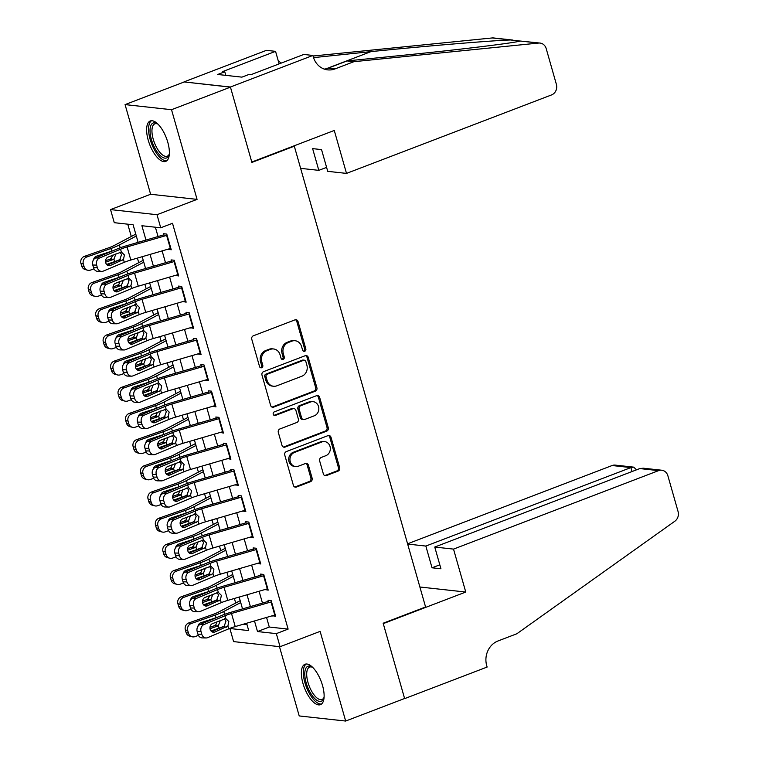 <?xml version="1.0" encoding="UTF-8"?>
<svg xmlns="http://www.w3.org/2000/svg" width="759" height="759" viewBox="0 0 759 759"><rect width="100%" height="100%" fill="white"/><g stroke="black" fill="none" stroke-linecap="round" stroke-linejoin="round"><path stroke-width="1.14" d="M304.71 351.275A1.907 1.698 96.3 0 0 305.82 348.855L298.04 321.55A2.723 2.419 96.3 0 0 294.995 319.862L253.354 335.801A2.723 2.419 96.3 0 0 251.77 339.254L259.55 366.559A1.907 1.698 96.3 0 0 261.684 367.736A1.907 1.698 96.3 0 0 262.785 365.316L261.779 361.787A8.71 7.751 96.3 0 1 266.845 350.734L270.308 349.406A8.71 7.751 96.3 0 1 273.61 348.969A8.71 7.751 96.3 0 1 280.062 354.795L281.067 358.324A1.907 1.698 96.3 0 0 284.302 357.091L283.297 353.552A8.71 7.751 96.3 0 1 288.354 342.499L291.826 341.171A8.71 7.751 96.3 0 1 295.118 340.734A8.71 7.751 96.3 0 1 301.57 346.559L302.585 350.089A1.907 1.698 96.3 0 0 304.71 351.275M303.382 351.161A1.907 1.698 96.3 0 0 304.568 348.713L296.788 321.408A2.723 2.419 96.3 0 0 295.384 319.748M260.346 367.631A1.907 1.698 96.3 0 0 261.532 365.183L260.527 361.645L261.779 361.787M281.864 359.396A1.907 1.698 96.3 0 0 283.05 356.948L282.044 353.419L283.297 353.552M322.537 685.538A21.622 8.956 -110.9 0 0 305.023 664.258A21.622 8.956 -110.9 0 0 302.955 683.385A21.622 8.956 -110.9 0 0 320.478 704.656A21.622 8.956 -110.9 0 0 322.537 685.538M167.786 142.265A21.622 8.956 -110.9 0 0 150.263 120.985A21.622 8.956 -110.9 0 0 148.204 140.111A21.622 8.956 -110.9 0 0 165.718 161.382A21.622 8.956 -110.9 0 0 167.786 142.265M323.353 473.891A2.723 2.419 96.3 0 0 326.398 475.57L338.078 471.102A2.723 2.419 96.3 0 0 339.662 467.648L331.019 437.326A2.723 2.419 96.3 0 0 327.973 435.638L286.333 451.577A2.723 2.419 96.3 0 0 284.748 455.03L293.391 485.352A2.723 2.419 96.3 0 0 296.437 487.041L310.545 481.642A2.723 2.419 96.3 0 0 312.129 478.179L308.429 465.201A2.723 2.419 96.3 0 0 305.384 463.521L298.391 466.197A7.277 6.48 96.3 0 1 295.631 466.557A7.277 6.48 96.3 0 1 289.966 460.172A7.277 6.48 96.3 0 1 294.473 452.449L321.882 441.956A7.277 6.48 96.3 0 1 324.643 441.596A7.277 6.48 96.3 0 1 330.307 447.981A7.277 6.48 96.3 0 1 325.801 455.704L321.237 457.459A2.723 2.419 96.3 0 0 319.653 460.912L323.353 473.891M266.551 617.437L269.284 627.038L288.116 629.107L276.333 633.623L280.062 646.715L233.601 641.602L229.873 628.509L248.705 630.587L246.618 623.253M312.898 55.454L230.413 87.019L251.779 162.037L334.273 130.463L346.502 173.403L551.556 94.922A8.321 7.4 96.3 0 0 556.385 84.363L546.205 48.623A8.321 7.4 96.3 0 0 540.047 43.064A8.321 7.4 96.3 0 0 538.653 43.054L353.884 61.688L335.032 68.908A19.411 17.277 -83.7 0 1 327.689 69.866A19.411 17.277 -83.7 0 1 313.315 56.887L312.898 55.454L303.799 54.449L251.001 74.657L248.999 74.439L241.922 77.143L217.691 74.477L224.768 71.773L222.757 71.545L275.555 51.346L266.447 50.341L183.953 81.915L230.451 87.152L251.893 162.426L294.312 146.193L425.581 606.991L383.153 623.224L404.594 698.498L345.668 721.05L320.127 631.374L280.062 646.715M230.451 87.152L171.525 109.704L125.074 104.6L150.614 194.266L110.548 209.598L156.999 214.712L160.728 227.804L141.895 225.727L145.975 240.053M150.614 194.266L197.065 199.38L171.525 109.704M197.065 199.38L156.999 214.712M288.116 629.107L172.511 223.288L160.728 227.804M315.308 391.179A2.723 2.419 96.3 0 0 316.892 387.726L308.249 357.394A2.723 2.419 96.3 0 0 305.203 355.715L263.563 371.654A2.723 2.419 96.3 0 0 261.988 375.107L270.621 405.429A2.723 2.419 96.3 0 0 273.667 407.118L315.308 391.179L314.055 391.037A2.723 2.419 96.3 0 0 315.64 387.583L306.997 357.261A2.723 2.419 96.3 0 0 305.602 355.601M319.634 397.355L328.277 427.687A2.723 2.419 96.3 0 1 326.693 431.14L285.052 447.079A2.723 2.419 96.3 0 1 282.006 445.391L278.306 432.412A2.723 2.419 96.3 0 1 279.891 428.958L296.778 422.497A2.723 2.419 96.3 0 0 298.363 419.044L295.906 410.429A2.723 2.419 96.3 0 0 292.86 408.75L275.28 415.477A1.907 1.698 96.3 0 1 274.255 411.881L316.588 395.676A2.723 2.419 96.3 0 1 319.634 397.355L318.382 397.223L327.025 427.545L328.277 427.687M279.473 646.649L299.217 715.946L345.668 721.05M183.991 82.048L125.074 104.6M168.033 249.17L171.24 249.777L166.771 234.076L163.631 233.725L164.305 236.087M175.49 275.356L178.697 275.963L174.228 260.252L171.088 259.91L171.762 262.263M182.947 301.541L186.154 302.148L181.686 286.437L178.545 286.086L179.219 288.448M190.405 327.717L193.621 328.324L189.143 312.613L186.002 312.272L186.676 314.624M197.862 353.903L201.078 354.51L196.6 338.799L193.46 338.457L194.133 340.81M205.319 380.088L208.535 380.686L204.057 364.984L200.917 364.633L201.59 366.995M212.776 406.264L215.992 406.871L211.514 391.16L208.374 390.819L209.048 393.171M220.233 432.45L223.45 433.057L218.972 417.346L215.831 417.004L216.505 419.357M227.691 458.626L230.907 459.233L226.429 443.531L223.298 443.18L223.962 445.542M235.148 484.811L238.364 485.418L233.895 469.707L230.755 469.366L231.419 471.719M242.614 510.997L245.821 511.604L241.353 495.893L238.212 495.542L238.886 497.904M250.072 537.173L253.278 537.78L248.81 522.069L245.669 521.727L246.343 524.08M257.529 563.358L260.735 563.965L256.267 548.254L253.126 547.913L253.8 550.266M264.986 589.544L268.202 590.141L263.724 574.44L260.584 574.089L261.257 576.451M155.386 227.216L158.043 236.542M162.132 250.897L165.5 262.718M169.589 277.073L172.957 288.904M177.046 303.258L180.424 315.08M184.513 329.444L187.881 341.265M191.97 355.62L195.338 367.451M199.427 381.805L202.795 393.627M206.884 407.981L210.252 419.812M214.342 434.167L217.71 445.988M221.799 460.352L225.167 472.174M229.256 486.528L232.624 498.359M236.713 512.714L240.081 524.535M244.17 538.89L247.538 550.721M251.627 565.076L254.996 576.906M259.094 591.261L262.462 603.082M272.443 615.72L275.659 616.327L271.181 600.616L268.041 600.274L268.714 602.627M127.768 224.18L131.279 236.495M137.426 258.098L138.736 262.671M144.893 284.283L146.193 288.856M152.35 310.459L153.65 315.032M159.807 336.645L161.107 341.218M167.265 362.821L168.564 367.403M174.722 389.006L176.022 393.579M182.179 415.192L183.479 419.765M189.636 441.368L190.936 445.941M197.093 467.553L198.403 472.126M204.55 493.739L205.86 498.312M212.008 519.915L213.317 524.488M219.465 546.101L220.774 550.673M226.932 572.277L228.231 576.859M234.389 598.462L235.688 603.035M243.392 624.192L246.998 624.591M294.312 146.193L293.429 146.089M233.867 626.981L229.873 628.509M138.119 242.349L133.11 224.768L114.277 222.691L110.548 209.598M254.483 620.957L257.5 631.554L276.333 633.623M150.064 254.417L153.432 266.238M157.521 280.593L160.899 292.424M164.988 306.778L168.356 318.6M172.445 332.954L175.813 344.785M179.902 359.14L183.27 370.971M187.359 385.325L190.727 397.147M194.816 411.501L198.184 423.332M202.273 437.687L205.642 449.508M209.731 463.872L213.099 475.694M217.188 490.048L220.556 501.879M224.645 516.234L228.013 528.055M232.102 542.41L235.48 554.241M239.569 568.595L242.937 580.426M247.026 594.781L250.394 606.602M242.529 608.898L239.161 597.067M235.072 582.713L231.704 570.891M227.615 556.527L224.247 544.706M220.157 530.351L216.789 518.52M212.7 504.166L209.332 492.344M205.243 477.99L201.875 466.159M197.786 451.804L194.418 439.983M190.329 425.619L186.951 413.797M182.862 399.443L179.494 387.612M175.405 373.257L172.037 361.436M167.948 347.081L164.58 335.25M160.491 320.896L157.122 309.065M153.033 294.71L149.665 282.889M145.576 268.534L142.208 256.703M269.284 627.038L257.5 631.554M168.1 249.436L170.841 248.383M175.566 275.621L178.308 274.568M183.023 301.797L185.765 300.754M190.481 327.983L193.222 326.93M197.938 354.159L200.68 353.115M205.395 380.344L208.137 379.301M212.852 406.53L215.594 405.477M220.309 432.706L223.051 431.662M227.766 458.891L230.508 457.838A9.706 1.841 164.1 0 1 230.015 457.952L190.49 469.479A13.861 2.628 -15.9 0 0 183.944 471.766L162.891 480.57A5.541 4.611 90.9 0 1 161.316 480.874A5.541 4.611 90.9 0 1 157.037 477.155L156.297 474.536L152.436 474.479L153.185 477.098L157.037 477.155M235.224 485.077L237.965 484.024A9.706 1.841 164.1 0 1 237.472 484.138L197.947 495.665A13.861 2.628 -15.9 0 0 191.401 497.942L170.348 506.746A5.541 4.611 90.9 0 1 168.773 507.059A5.541 4.611 90.9 0 1 164.494 503.34L163.754 500.722L159.902 500.655L160.642 503.274L164.494 503.34M242.681 511.253L245.423 510.209M250.147 537.438L252.889 536.385A9.706 1.841 164.1 0 1 252.386 536.499L212.862 548.026A13.861 2.628 -15.9 0 0 206.315 550.303L185.262 559.108A5.541 4.611 90.9 0 1 183.687 559.421A5.541 4.611 90.9 0 1 179.409 555.702L178.669 553.083L174.817 553.026L175.557 555.645L179.409 555.702M257.605 563.614L260.346 562.571M265.062 589.8L267.804 588.747M272.519 615.985L275.261 614.932M295.118 340.734L293.866 340.601A8.71 7.751 96.3 0 0 290.574 341.028L291.826 341.171M282.044 353.419A8.71 7.751 96.3 0 1 287.101 342.356L290.574 341.028M273.61 348.969L272.348 348.827A8.71 7.751 96.3 0 0 269.056 349.263L270.308 349.406M260.527 361.645A8.71 7.751 96.3 0 1 265.584 350.592L269.056 349.263M272.026 407.09A2.723 2.419 96.3 0 0 272.415 406.976L314.055 391.037M305.82 361.464A1.907 1.698 96.3 0 0 303.685 360.288L267.14 374.272A1.907 1.698 96.3 0 0 266.029 376.692L267.092 380.42A8.71 7.751 96.3 0 0 273.544 386.246A8.71 7.751 96.3 0 0 276.836 385.809L301.816 376.246A8.71 7.751 96.3 0 0 306.883 365.193L305.82 361.464M304.406 360.193L303.154 360.051A1.907 1.698 96.3 0 0 302.433 360.146L303.685 360.288M273.544 386.246L272.282 386.103A8.71 7.751 96.3 0 1 265.83 380.278L264.777 376.559A1.907 1.698 96.3 0 1 265.878 374.14L302.433 360.146M283.401 447.051A2.723 2.419 96.3 0 0 283.8 446.937L325.44 430.998A2.723 2.419 96.3 0 0 327.025 427.545M293.894 408.608L292.632 408.475A2.723 2.419 96.3 0 0 291.608 408.608L274.027 415.334L275.28 415.477M314.302 415.79A7.277 6.48 96.3 0 0 318.808 408.067A7.277 6.48 96.3 0 0 313.144 401.682A7.277 6.48 96.3 0 0 310.384 402.042L300.725 405.733A2.723 2.419 96.3 0 0 299.15 409.196L301.598 417.801A2.723 2.419 96.3 0 0 304.644 419.49L314.302 415.79M313.144 401.682L311.883 401.539A7.277 6.48 96.3 0 0 309.131 401.9L310.384 402.042M303.619 419.623L302.357 419.48A2.723 2.419 96.3 0 1 300.346 417.659L297.889 409.054A2.723 2.419 96.3 0 1 299.473 405.6L309.131 401.9M318.382 397.223A2.723 2.419 96.3 0 0 316.987 395.562M324.643 441.596L323.381 441.453A7.277 6.48 96.3 0 0 320.63 441.823L321.882 441.956M295.631 466.557L294.378 466.424A7.277 6.48 96.3 0 1 288.714 460.039A7.277 6.48 96.3 0 1 293.211 452.317L320.63 441.823M294.786 487.012A2.723 2.419 96.3 0 0 295.175 486.899L309.293 481.5A2.723 2.419 96.3 0 0 310.877 478.047L307.177 465.068A2.723 2.419 96.3 0 0 305.782 463.407M324.748 475.542A2.723 2.419 96.3 0 0 325.137 475.438L336.825 470.969A2.723 2.419 96.3 0 0 338.4 467.506L329.767 437.184A2.723 2.419 96.3 0 0 328.362 435.524M135.776 234.123L114.163 245.508A13.861 2.628 164.1 0 1 108.518 247.889L84.439 256.362L86.811 256.988A5.541 5.19 104.7 0 0 83.31 263.98L80.938 263.354A5.541 5.19 -75.3 0 1 84.439 256.362M136.307 236.011L119.362 244.948A20.797 3.947 164.1 0 1 110.899 248.516L86.811 256.988M120.245 259.407A20.797 3.947 164.1 0 1 114.628 261.608L106.602 264.436M94.012 268.857L90.539 270.081A5.541 5.19 104.7 0 1 87.636 270.204L85.264 269.578A5.541 5.19 -75.3 0 1 81.678 265.973L80.938 263.354M93.556 259.73A4.44 4.146 -75.3 0 1 96.469 256.191L112.446 250.916M115.909 253.895L113.935 259.18L109.723 259.284L105.558 260.745M81.678 265.973L84.059 266.599L83.31 263.98M84.059 266.599A5.541 5.19 104.7 0 0 87.636 270.204M105.596 262.187L113.205 259.521M109.723 259.284L111.45 258.164L112.664 255.147M170.832 248.354A9.706 1.841 164.1 0 1 170.348 248.497L130.823 260.024A13.861 2.628 -15.9 0 0 124.277 262.31L103.224 271.115A5.541 4.611 90.9 0 1 101.649 271.418A5.541 4.611 90.9 0 1 97.37 267.699L96.63 265.081L92.778 265.024L93.518 267.642L97.37 267.699M163.944 234.816L126.516 245.736A20.797 3.947 -15.9 0 0 116.696 249.161L95.643 257.965L99.495 258.022A5.541 4.611 90.9 0 0 96.63 265.081M167.103 235.262A9.706 1.841 164.1 0 1 166.619 235.404L127.095 246.931A13.861 2.628 -15.9 0 0 120.548 249.218L99.495 258.022M107.313 265.1L119.732 259.815L121.573 254.521L119.894 252.14M92.778 265.024A5.541 4.611 -89.1 0 1 95.643 257.965M101.649 271.418L97.797 271.361A5.541 4.611 -89.1 0 1 93.518 267.642M123.47 259.483L110.406 265.47A4.44 3.691 -89.1 0 1 109.144 265.716A4.44 3.691 -89.1 0 1 105.729 262.737A4.44 3.691 -89.1 0 1 108.025 257.092L121.355 252.035L124.419 254.967L123.47 259.483L124.277 262.31M169.333 154.039A18.719 7.751 69.1 0 1 169.134 154.77A18.719 7.751 69.1 0 1 155.054 148.489A18.719 7.751 69.1 0 1 150.092 128.964A18.719 7.751 69.1 0 1 157.217 123.641A18.719 7.751 69.1 0 1 157.853 124.04M157.891 124.078A17.334 7.182 -110.9 0 0 154.864 123.831A17.334 7.182 -110.9 0 0 156.591 147.445A17.334 7.182 -110.9 0 0 167.255 156.193A17.334 7.182 -110.9 0 0 169.342 153.992M151.515 120.738A21.489 8.899 -110.9 0 0 154.343 149.684A21.489 8.899 -110.9 0 0 166.828 160.728M324.093 697.312A18.719 7.751 69.1 0 1 323.884 698.043A18.719 7.751 69.1 0 1 309.814 691.772A18.719 7.751 69.1 0 1 304.843 672.237A18.719 7.751 69.1 0 1 311.968 666.914A18.719 7.751 69.1 0 1 312.613 667.313M312.642 667.351A17.334 7.182 -110.9 0 0 309.615 667.104A17.334 7.182 -110.9 0 0 311.351 690.718A17.334 7.182 -110.9 0 0 322.006 699.475A17.334 7.182 -110.9 0 0 324.093 697.274M306.275 664.011A21.489 8.899 -110.9 0 0 309.093 692.958A21.489 8.899 -110.9 0 0 321.579 704.001M346.502 173.403L327.727 171.335L321.541 149.608L312.623 148.622L318.818 170.358L326.607 167.378M318.818 170.358L300.63 168.356M520.19 41.062L510.57 39.971C490.703 40.625 424.784 46.128 370.961 51.621L313.533 57.627M314.311 57.333L313.41 57.238M353.884 61.688L347.015 60.929L403.665 55.217C458.151 49.8 513.226 43.102 520.285 41.033L540.047 43.064M324.292 69.097A19.411 17.277 -83.7 0 0 328.154 68.149L347.015 60.929M510.57 39.971L492.202 37.95L313.059 56.014M230.413 87.019L183.953 81.915M279.122 63.889L275.555 51.346M492.202 37.95A8.321 7.4 -83.7 0 1 493.587 37.959L512.553 40.037M281.285 63.063A19.411 17.277 -83.7 0 1 278.136 60.426M225.793 75.369L224.768 71.773M453.521 549.108L658.575 470.637L639.809 468.569L434.755 547.049L453.521 549.108L465.76 592.048L383.267 623.623L404.632 698.631L487.126 667.057L486.709 665.624A19.411 17.277 96.3 0 1 497.989 640.976L516.851 633.765L674.865 521.205A8.321 7.4 96.3 0 0 678.062 511.519L667.882 475.779A8.321 7.4 96.3 0 0 661.725 470.219A8.321 7.4 96.3 0 0 658.575 470.637M419.888 587.001L465.76 592.048M407.649 544.07L425.837 546.063L432.032 567.798L440.941 568.776L434.755 547.049M425.837 546.063L630.89 467.591L612.124 465.523A8.321 7.4 -83.7 0 1 615.274 465.115L633.699 467.136L630.89 467.591L632.019 471.548M407.583 543.805L612.124 465.523M432.032 567.798L439.822 564.819M636.526 469.821L633.699 467.136M661.725 470.219L643.3 468.199L639.809 468.569M143.233 260.299L121.62 271.694A13.861 2.628 164.1 0 1 115.985 274.075L91.896 282.547L94.268 283.173A5.541 5.19 104.7 0 0 90.767 290.166L88.395 289.54A5.541 5.19 -75.3 0 1 91.896 282.547M143.774 262.187L126.819 271.124A20.797 3.947 164.1 0 1 118.357 274.701L94.268 283.173M127.702 285.583A20.797 3.947 164.1 0 1 122.085 287.794L114.059 290.612M101.469 295.042L97.996 296.266A5.541 5.19 104.7 0 1 95.093 296.389L92.721 295.763A5.541 5.19 -75.3 0 1 89.135 292.158L88.395 289.54M101.013 285.906A4.44 4.146 -75.3 0 1 103.926 282.367L119.903 277.092M123.366 280.071L121.393 285.365L117.18 285.46L113.015 286.93M89.135 292.158L91.516 292.784L90.767 290.166M91.516 292.784A5.541 5.19 104.7 0 0 95.093 296.389M113.063 288.373L120.662 285.697M117.18 285.46L118.907 284.35L120.121 281.333M150.69 286.485L129.077 297.879A13.861 2.628 164.1 0 1 123.442 300.26L99.353 308.733L101.725 309.349A5.541 5.19 104.7 0 0 98.224 316.342L95.852 315.716A5.541 5.19 -75.3 0 1 99.353 308.733M151.231 288.373L134.277 297.31A20.797 3.947 164.1 0 1 125.814 300.887L101.725 309.349M135.159 311.769A20.797 3.947 164.1 0 1 129.542 313.97L121.516 316.797M108.935 321.218L105.454 322.442A5.541 5.19 104.7 0 1 102.55 322.575L100.179 321.949A5.541 5.19 -75.3 0 1 96.592 318.334L95.852 315.716M108.471 312.091A4.44 4.146 -75.3 0 1 111.383 308.552L127.37 303.277M130.823 306.257L128.85 311.541L124.637 311.645L120.472 313.106M96.592 318.334L98.974 318.96L98.224 316.342M98.974 318.96A5.541 5.19 104.7 0 0 102.55 322.575M120.52 314.558L128.119 311.883M124.637 311.645L126.364 310.526L127.588 307.509M158.147 312.661L136.535 324.055A13.861 2.628 164.1 0 1 130.899 326.436L106.81 334.909L109.182 335.535A5.541 5.19 104.7 0 0 105.681 342.527L103.309 341.901A5.541 5.19 -75.3 0 1 106.81 334.909M158.688 314.558L141.734 323.495A20.797 3.947 164.1 0 1 133.271 327.063L109.182 335.535M142.616 337.954A20.797 3.947 164.1 0 1 137 340.155L128.973 342.973M116.393 347.404L112.911 348.628A5.541 5.19 104.7 0 1 110.008 348.751L107.636 348.125A5.541 5.19 -75.3 0 1 104.059 344.52L103.309 341.901M115.937 338.277A4.44 4.146 -75.3 0 1 118.84 334.728L134.827 329.463M138.28 332.442L136.307 337.727L132.104 337.831L127.929 339.292M104.059 344.52L106.431 345.146L105.681 342.527M106.431 345.146A5.541 5.19 104.7 0 0 110.008 348.751M127.977 340.734L135.576 338.068M132.104 337.831L133.821 336.711L135.045 333.694M165.604 338.846L143.992 350.241A13.861 2.628 164.1 0 1 138.356 352.622L114.267 361.094L116.639 361.72A5.541 5.19 104.7 0 0 113.138 368.713L110.767 368.087A5.541 5.19 -75.3 0 1 114.267 361.094M166.145 340.734L149.191 349.671A20.797 3.947 164.1 0 1 140.728 353.248L116.639 361.72M150.073 364.13A20.797 3.947 164.1 0 1 144.457 366.341L136.43 369.159M123.85 373.589L120.368 374.804A5.541 5.19 104.7 0 1 117.465 374.937L115.093 374.31A5.541 5.19 -75.3 0 1 111.516 370.705L110.767 368.087M123.394 364.453A4.44 4.146 -75.3 0 1 126.298 360.914L142.284 355.639M145.737 358.618L143.764 363.912L139.561 364.007L135.387 365.477M111.516 370.705L113.888 371.331L113.138 368.713M113.888 371.331A5.541 5.19 104.7 0 0 117.465 374.937M135.434 366.92L143.034 364.244M139.561 364.007L141.278 362.897L142.502 359.88M178.299 274.54A9.706 1.841 164.1 0 1 177.805 274.682L138.28 286.209A13.861 2.628 -15.9 0 0 131.734 288.486L110.681 297.291A5.541 4.611 90.9 0 1 109.106 297.604A5.541 4.611 90.9 0 1 104.827 293.885L104.087 291.266L100.235 291.2L100.975 293.818L104.827 293.885M171.401 261.001L133.973 271.912A20.797 3.947 -15.9 0 0 124.153 275.337L103.101 284.141L106.953 284.198A5.541 4.611 90.9 0 0 104.087 291.266M174.561 261.447A9.706 1.841 164.1 0 1 174.077 261.589L134.552 273.117A13.861 2.628 -15.9 0 0 128.005 275.394L106.953 284.198M114.77 291.276L127.189 286.001L129.03 280.697L127.351 278.325M100.235 291.2A5.541 4.611 -89.1 0 1 103.101 284.141M109.106 297.604L105.254 297.537A5.541 4.611 -89.1 0 1 100.975 293.818M130.937 285.669L117.863 291.655A4.44 3.691 -89.1 0 1 116.601 291.902A4.44 3.691 -89.1 0 1 113.186 288.923A4.44 3.691 -89.1 0 1 115.482 283.278L128.812 278.221L131.886 281.153L130.937 285.669L131.734 288.486M185.756 300.716A9.706 1.841 164.1 0 1 185.262 300.858L145.737 312.385A13.861 2.628 -15.9 0 0 139.191 314.672L118.148 323.476A5.541 4.611 90.9 0 1 116.563 323.78A5.541 4.611 90.9 0 1 112.294 320.061L111.545 317.442L107.693 317.385L108.442 320.004L112.294 320.061M178.858 287.187L141.43 298.097A20.797 3.947 -15.9 0 0 131.611 301.522L110.558 310.327L114.419 310.384A5.541 4.611 90.9 0 0 111.545 317.442M182.027 287.623A9.706 1.841 164.1 0 1 181.534 287.775L142.009 299.302A13.861 2.628 -15.9 0 0 135.463 301.579L114.419 310.384M122.227 317.461L134.647 312.186L136.497 306.883L134.808 304.511M107.693 317.385A5.541 4.611 -89.1 0 1 110.558 310.327M116.563 323.78L112.712 323.723A5.541 4.611 -89.1 0 1 108.442 320.004M138.394 311.854L125.32 317.831A4.44 3.691 -89.1 0 1 124.059 318.078A4.44 3.691 -89.1 0 1 120.643 315.108A4.44 3.691 -89.1 0 1 122.939 309.454L136.269 304.397L139.343 307.338L138.394 311.854L139.191 314.672M136.259 304.397L135.463 301.579M193.213 326.901A9.706 1.841 164.1 0 1 192.729 327.044L153.195 338.571A13.861 2.628 -15.9 0 0 146.648 340.857L125.605 349.662A5.541 4.611 90.9 0 1 124.021 349.965A5.541 4.611 90.9 0 1 119.751 346.246L119.002 343.628L115.15 343.571L115.899 346.189L119.751 346.246M186.316 313.363L148.887 324.283A20.797 3.947 -15.9 0 0 139.068 327.698L118.025 336.503L121.876 336.569A5.541 4.611 90.9 0 0 119.002 343.628M189.484 313.809A9.706 1.841 164.1 0 1 189 313.951L149.466 325.478A13.861 2.628 -15.9 0 0 142.92 327.765L121.876 336.569M129.685 343.637L142.104 338.362L143.954 333.059L142.265 330.687M115.15 343.571A5.541 4.611 -89.1 0 1 118.025 336.503M124.021 349.965L120.169 349.908A5.541 4.611 -89.1 0 1 115.899 346.189M145.851 338.03L132.778 344.017A4.44 3.691 -89.1 0 1 131.516 344.263A4.44 3.691 -89.1 0 1 128.1 341.284A4.44 3.691 -89.1 0 1 130.396 335.639L143.726 330.582L146.8 333.514L145.851 338.03L146.648 340.857M200.67 353.077A9.706 1.841 164.1 0 1 200.186 353.229L160.652 364.756A13.861 2.628 -15.9 0 0 154.105 367.033L133.062 375.838A5.541 4.611 90.9 0 1 131.478 376.151A5.541 4.611 90.9 0 1 127.208 372.432L126.459 369.813L122.607 369.747L123.356 372.365L127.208 372.432M193.773 339.548L156.345 350.459A20.797 3.947 -15.9 0 0 146.525 353.884L125.482 362.688L129.334 362.745A5.541 4.611 90.9 0 0 126.459 369.813M196.942 339.994A9.706 1.841 164.1 0 1 196.458 340.136L156.923 351.664A13.861 2.628 -15.9 0 0 150.377 353.941L129.334 362.745M137.142 369.823L149.561 364.548L151.411 359.244L149.722 356.872M122.607 369.747A5.541 4.611 -89.1 0 1 125.482 362.688M131.478 376.151L127.626 376.084A5.541 4.611 -89.1 0 1 123.356 372.365M153.309 364.216L140.244 370.202A4.44 3.691 -89.1 0 1 138.982 370.449A4.44 3.691 -89.1 0 1 135.557 367.47A4.44 3.691 -89.1 0 1 137.853 361.825L151.183 356.768L154.257 359.7L153.309 364.216L154.105 367.033M173.061 365.032L151.458 376.426A13.861 2.628 164.1 0 1 145.813 378.807L121.725 387.27L124.097 387.896A5.541 5.19 104.7 0 0 120.596 394.889L118.224 394.263A5.541 5.19 -75.3 0 1 121.725 387.27M173.602 366.92L156.648 375.857A20.797 3.947 164.1 0 1 148.185 379.424L124.097 387.896M157.53 390.316A20.797 3.947 164.1 0 1 151.914 392.517L143.897 395.344M131.307 399.765L127.825 400.989A5.541 5.19 104.7 0 1 124.922 401.113L122.55 400.486A5.541 5.19 -75.3 0 1 118.973 396.881L118.224 394.263M130.852 390.638A4.44 4.146 -75.3 0 1 133.755 387.099L149.741 381.824M153.195 384.804L151.221 390.088L147.018 390.192L142.844 391.653M118.973 396.881L121.345 397.507L120.596 394.889M121.345 397.507A5.541 5.19 104.7 0 0 124.922 401.113M142.891 393.105L150.491 390.43M147.018 390.192L148.736 389.073L149.959 386.056M208.127 379.263A9.706 1.841 164.1 0 1 207.643 379.405L168.118 390.932A13.861 2.628 -15.9 0 0 161.572 393.219L140.519 402.023A5.541 4.611 90.9 0 1 138.944 402.327A5.541 4.611 90.9 0 1 134.666 398.608L133.916 395.989L130.064 395.932L130.814 398.551L134.666 398.608M201.23 365.724L163.802 376.644A20.797 3.947 -15.9 0 0 153.982 380.069L132.939 388.874L136.791 388.931A5.541 4.611 90.9 0 0 133.916 395.989M204.399 366.17A9.706 1.841 164.1 0 1 203.915 366.312L164.39 377.84A13.861 2.628 -15.9 0 0 157.844 380.126L136.791 388.931M144.599 396.008L157.028 390.724L158.868 385.43L157.179 383.058M130.064 395.932A5.541 4.611 -89.1 0 1 132.939 388.874M138.944 402.327L135.093 402.27A5.541 4.611 -89.1 0 1 130.814 398.551M160.766 390.401L147.701 396.378A4.44 3.691 -89.1 0 1 146.44 396.625A4.44 3.691 -89.1 0 1 143.015 393.655A4.44 3.691 -89.1 0 1 145.311 388.001L158.64 382.944L161.714 385.885L160.766 390.401L161.572 393.219M180.519 391.208L158.916 402.602A13.861 2.628 164.1 0 1 153.271 404.983L129.182 413.456L131.554 414.082A5.541 5.19 104.7 0 0 128.062 421.074L125.681 420.448A5.541 5.19 -75.3 0 1 129.182 413.456M181.059 393.096L164.105 402.033A20.797 3.947 164.1 0 1 155.642 405.61L131.554 414.082M164.988 416.492A20.797 3.947 164.1 0 1 159.371 418.702L151.354 421.52M138.764 425.951L135.292 427.175A5.541 5.19 104.7 0 1 132.389 427.298L130.007 426.672A5.541 5.19 -75.3 0 1 126.43 423.067L125.681 420.448M138.309 416.814A4.44 4.146 -75.3 0 1 141.212 413.276L157.198 408.01M160.652 410.989L158.688 416.274L154.475 416.368L150.301 417.839M126.43 423.067L128.802 423.693L128.062 421.074M128.802 423.693A5.541 5.19 104.7 0 0 132.389 427.298M150.348 419.281L157.948 416.606M154.475 416.368L156.193 415.258L157.417 412.241M215.584 405.448A9.706 1.841 164.1 0 1 215.101 405.591L175.576 417.118A13.861 2.628 -15.9 0 0 169.029 419.395L147.977 428.199A5.541 4.611 90.9 0 1 146.402 428.512A5.541 4.611 90.9 0 1 142.123 424.793L141.373 422.175L137.521 422.108L138.271 424.727L142.123 424.793M208.687 391.91L171.268 402.82A20.797 3.947 -15.9 0 0 161.449 406.245L140.396 415.05L144.248 415.116A5.541 4.611 90.9 0 0 141.373 422.175M211.856 392.356A9.706 1.841 164.1 0 1 211.372 392.498L171.847 404.025A13.861 2.628 -15.9 0 0 165.301 406.312L144.248 415.116M152.056 422.184L164.485 416.909L166.325 411.606L164.637 409.234M137.521 422.108A5.541 4.611 -89.1 0 1 140.396 415.05M146.402 428.512L142.55 428.456A5.541 4.611 -89.1 0 1 138.271 424.727M168.223 416.577L155.159 422.564A4.44 3.691 -89.1 0 1 153.897 422.81A4.44 3.691 -89.1 0 1 150.472 419.831A4.44 3.691 -89.1 0 1 152.768 414.186L166.098 409.129L169.172 412.061L168.223 416.577L169.029 419.395M187.976 417.393L166.373 428.788A13.861 2.628 164.1 0 1 160.728 431.169L136.639 439.641L139.02 440.258A5.541 5.19 104.7 0 0 135.519 447.25L133.138 446.634A5.541 5.19 -75.3 0 1 136.639 439.641M188.517 419.281L171.562 428.218A20.797 3.947 164.1 0 1 163.1 431.795L139.02 440.258M172.445 442.677A20.797 3.947 164.1 0 1 166.838 444.888L158.811 447.706M146.221 452.127L142.749 453.351A5.541 5.19 104.7 0 1 139.846 453.484L137.464 452.857A5.541 5.19 -75.3 0 1 133.888 449.243L133.138 446.634M145.766 443A4.44 4.146 -75.3 0 1 148.669 439.461L164.656 434.186M168.109 437.165L166.145 442.45L161.933 442.554L157.758 444.024M133.888 449.243L136.259 449.869L135.519 447.25M136.259 449.869A5.541 5.19 104.7 0 0 139.846 453.484M157.806 445.467L165.405 442.791M161.933 442.554L163.659 441.434L164.874 438.427M223.042 431.624A9.706 1.841 164.1 0 1 222.558 431.767L183.033 443.294A13.861 2.628 -15.9 0 0 176.486 445.58L155.434 454.385A5.541 4.611 90.9 0 1 153.859 454.688A5.541 4.611 90.9 0 1 149.58 450.969L148.83 448.351L144.978 448.294L145.728 450.912L149.58 450.969M216.144 418.095L178.726 429.006A20.797 3.947 -15.9 0 0 168.906 432.431L147.853 441.235L151.705 441.292A5.541 4.611 90.9 0 0 148.83 448.351M219.313 418.532A9.706 1.841 164.1 0 1 218.829 418.683L179.304 430.211A13.861 2.628 -15.9 0 0 172.758 432.488L151.705 441.292M159.523 448.37L171.942 443.095L173.783 437.791L172.094 435.419M144.978 448.294A5.541 4.611 -89.1 0 1 147.853 441.235M153.859 454.688L150.007 454.632A5.541 4.611 -89.1 0 1 145.728 450.912M175.68 442.763L162.616 448.74A4.44 3.691 -89.1 0 1 161.354 448.986A4.44 3.691 -89.1 0 1 157.929 446.017A4.44 3.691 -89.1 0 1 160.225 440.362L173.555 435.305L176.629 438.247L175.68 442.763L176.486 445.58M195.442 443.579L173.83 454.964A13.861 2.628 164.1 0 1 168.185 457.345L144.096 465.817L146.478 466.443A5.541 5.19 104.7 0 0 142.977 473.436L140.595 472.81A5.541 5.19 -75.3 0 1 144.096 465.817M195.974 445.467L179.029 454.404A20.797 3.947 164.1 0 1 170.566 457.971L146.478 466.443M179.911 468.863A20.797 3.947 164.1 0 1 174.295 471.064L166.268 473.891M153.679 478.312L150.206 479.536A5.541 5.19 104.7 0 1 147.303 479.66L144.922 479.033A5.541 5.19 -75.3 0 1 141.345 475.428L140.595 472.81M153.223 469.185A4.44 4.146 -75.3 0 1 156.126 465.637L172.113 460.371M175.566 463.351L173.602 468.635L169.39 468.739L165.225 470.201M141.345 475.428L143.717 476.054L142.977 473.436M143.717 476.054A5.541 5.19 104.7 0 0 147.303 479.66M165.263 471.643L172.862 468.977M169.39 468.739L171.117 467.62L172.331 464.603M223.601 444.271L186.183 455.191A20.797 3.947 -15.9 0 0 176.363 458.616L155.31 467.421L159.162 467.478A5.541 4.611 90.9 0 0 156.297 474.536M226.77 444.717A9.706 1.841 164.1 0 1 226.286 444.859L186.761 456.387A13.861 2.628 -15.9 0 0 180.215 458.673L159.162 467.478M166.98 474.546L179.399 469.271L181.24 463.967L179.56 461.595M152.436 474.479A5.541 4.611 -89.1 0 1 155.31 467.421M161.316 480.874L157.464 480.817A5.541 4.611 -89.1 0 1 153.185 477.098M183.137 468.939L170.073 474.925A4.44 3.691 -89.1 0 1 168.811 475.172A4.44 3.691 -89.1 0 1 165.386 472.193A4.44 3.691 -89.1 0 1 167.682 466.548L181.012 461.491L184.086 464.423L183.137 468.939L183.944 471.766M202.9 469.755L181.287 481.149A13.861 2.628 164.1 0 1 175.642 483.53L151.553 492.003L153.935 492.629A5.541 5.19 104.7 0 0 150.434 499.621L148.062 498.995A5.541 5.19 -75.3 0 1 151.553 492.003M203.431 471.643L186.486 480.58A20.797 3.947 164.1 0 1 178.023 484.157L153.935 492.629M187.369 495.039A20.797 3.947 164.1 0 1 181.752 497.249L173.726 500.067M161.136 504.498L157.663 505.722A5.541 5.19 104.7 0 1 154.76 505.845L152.379 505.219A5.541 5.19 -75.3 0 1 148.802 501.614L148.062 498.995M160.68 495.361A4.44 4.146 -75.3 0 1 163.593 491.823L179.57 486.547M183.023 489.527L181.059 494.821L176.847 494.915L172.682 496.386M148.802 501.614L151.174 502.24L150.434 499.621M151.174 502.24A5.541 5.19 104.7 0 0 154.76 505.845M172.72 497.828L180.319 495.153M176.847 494.915L178.574 493.805L179.788 490.788M231.059 470.457L193.64 481.367A20.797 3.947 -15.9 0 0 183.82 484.792L162.768 493.597L166.619 493.654A5.541 4.611 90.9 0 0 163.754 500.722M234.227 470.903A9.706 1.841 164.1 0 1 233.744 471.045L194.219 482.572A13.861 2.628 -15.9 0 0 187.672 484.849L166.619 493.654M174.437 500.731L186.856 495.456L188.697 490.153L187.018 487.781M159.902 500.655A5.541 4.611 -89.1 0 1 162.768 493.597M168.773 507.059L164.921 506.993A5.541 4.611 -89.1 0 1 160.642 503.274M190.594 495.124L177.53 501.111A4.44 3.691 -89.1 0 1 176.268 501.357A4.44 3.691 -89.1 0 1 172.843 498.378A4.44 3.691 -89.1 0 1 175.149 492.733L188.479 487.676L191.543 490.608L190.594 495.124L191.401 497.942M210.357 495.94L188.744 507.335A13.861 2.628 164.1 0 1 183.099 509.716L159.01 518.179L161.392 518.805A5.541 5.19 104.7 0 0 157.891 525.797L155.519 525.171A5.541 5.19 -75.3 0 1 159.01 518.179M210.888 497.828L193.943 506.765A20.797 3.947 164.1 0 1 185.481 510.342L161.392 518.805M194.826 521.224A20.797 3.947 164.1 0 1 189.209 523.425L181.183 526.253M168.593 530.674L165.12 531.898A5.541 5.19 104.7 0 1 162.217 532.021L159.845 531.404A5.541 5.19 -75.3 0 1 156.259 527.79L155.519 525.171M168.137 521.547A4.44 4.146 -75.3 0 1 171.05 518.008L187.027 512.733M190.481 515.712L188.517 520.997L184.304 521.101L180.139 522.562M156.259 527.79L158.64 528.416L157.891 525.797M158.64 528.416A5.541 5.19 104.7 0 0 162.217 532.021M180.177 524.014L187.786 521.338M184.304 521.101L186.031 519.981L187.245 516.964M245.413 510.171A9.706 1.841 164.1 0 1 244.929 510.314L205.404 521.841A13.861 2.628 -15.9 0 0 198.858 524.127L177.805 532.932A5.541 4.611 90.9 0 1 176.23 533.235A5.541 4.611 90.9 0 1 171.951 529.516L171.211 526.898L167.359 526.841L168.1 529.459L171.951 529.516M238.525 496.642L201.097 507.553A20.797 3.947 -15.9 0 0 191.277 510.978L170.225 519.782L174.077 519.839A5.541 4.611 90.9 0 0 171.211 526.898M241.685 497.079A9.706 1.841 164.1 0 1 241.201 497.221L201.676 508.748A13.861 2.628 -15.9 0 0 195.129 511.035L174.077 519.839M181.894 526.917L194.313 521.632L196.154 516.338L194.475 513.966M167.359 526.841A5.541 4.611 -89.1 0 1 170.225 519.782M176.23 533.235L172.378 533.179A5.541 4.611 -89.1 0 1 168.1 529.459M198.052 521.31L184.987 527.287A4.44 3.691 -89.1 0 1 183.725 527.533A4.44 3.691 -89.1 0 1 180.31 524.564A4.44 3.691 -89.1 0 1 182.606 518.909L195.936 513.852L199 516.794L198.052 521.31L198.858 524.127M217.814 522.116L196.202 533.511A13.861 2.628 164.1 0 1 190.566 535.892L166.477 544.364L168.849 544.99A5.541 5.19 104.7 0 0 165.348 551.983L162.976 551.357A5.541 5.19 -75.3 0 1 166.477 544.364M218.355 524.014L201.401 532.951A20.797 3.947 164.1 0 1 192.938 536.518L168.849 544.99M202.283 547.41A20.797 3.947 164.1 0 1 196.666 549.611L188.64 552.429M176.05 556.859L172.578 558.083A5.541 5.19 104.7 0 1 169.674 558.207L167.303 557.58A5.541 5.19 -75.3 0 1 163.716 553.975L162.976 551.357M175.595 547.732A4.44 4.146 -75.3 0 1 178.507 544.184L194.484 538.918M197.947 541.898L195.974 547.182L191.761 547.277L187.596 548.748M163.716 553.975L166.098 554.601L165.348 551.983M166.098 554.601A5.541 5.19 104.7 0 0 169.674 558.207M187.644 550.19L195.243 547.524M191.761 547.277L193.488 546.167L194.702 543.15M245.982 522.818L208.554 533.738A20.797 3.947 -15.9 0 0 198.735 537.154L177.682 545.958L181.534 546.025A5.541 4.611 90.9 0 0 178.669 553.083M249.142 523.264A9.706 1.841 164.1 0 1 248.658 523.406L209.133 534.934A13.861 2.628 -15.9 0 0 202.587 537.22L181.534 546.025M189.352 553.093L201.771 547.818L203.611 542.514L201.932 540.142M174.817 553.026A5.541 4.611 -89.1 0 1 177.682 545.958M183.687 559.421L179.836 559.364A5.541 4.611 -89.1 0 1 175.557 555.645M205.509 547.486L192.444 553.472A4.44 3.691 -89.1 0 1 191.183 553.719A4.44 3.691 -89.1 0 1 187.767 550.74A4.44 3.691 -89.1 0 1 190.063 545.095L203.393 540.038L206.467 542.97L205.509 547.486L206.315 550.303M203.384 540.038L202.587 537.22M225.271 548.302L203.659 559.696A13.861 2.628 164.1 0 1 198.023 562.077L173.934 570.55L176.306 571.176A5.541 5.19 104.7 0 0 172.805 578.168L170.433 577.542A5.541 5.19 -75.3 0 1 173.934 570.55M225.812 550.19L208.858 559.127A20.797 3.947 164.1 0 1 200.395 562.704L176.306 571.176M209.74 573.586A20.797 3.947 164.1 0 1 204.124 575.796L196.097 578.614M183.517 583.045L180.035 584.259A5.541 5.19 104.7 0 1 177.132 584.392L174.76 583.766A5.541 5.19 -75.3 0 1 171.173 580.161L170.433 577.542M183.052 573.908A4.44 4.146 -75.3 0 1 185.964 570.37L201.951 565.094M205.404 568.074L203.431 573.368L199.219 573.462L195.054 574.933M171.173 580.161L173.555 580.777L172.805 578.168M173.555 580.777A5.541 5.19 104.7 0 0 177.132 584.392M195.101 576.375L202.7 573.7M199.219 573.462L200.945 572.343L202.169 569.335M260.337 562.533A9.706 1.841 164.1 0 1 259.844 562.685L220.319 574.212A13.861 2.628 -15.9 0 0 213.772 576.489L192.729 585.293A5.541 4.611 90.9 0 1 191.145 585.606A5.541 4.611 90.9 0 1 186.875 581.878L186.126 579.269L182.274 579.202L183.023 581.821L186.875 581.878M253.44 549.004L216.011 559.914A20.797 3.947 -15.9 0 0 206.192 563.339L185.139 572.144L188.991 572.201A5.541 4.611 90.9 0 0 186.126 579.269M256.608 549.45A9.706 1.841 164.1 0 1 256.115 549.592L216.59 561.119A13.861 2.628 -15.9 0 0 210.044 563.396L188.991 572.201M196.809 579.278L209.228 574.003L211.078 568.7L209.389 566.328M182.274 579.202A5.541 4.611 -89.1 0 1 185.139 572.144M191.145 585.606L187.293 585.54A5.541 4.611 -89.1 0 1 183.023 581.821M212.975 573.671L199.902 579.658A4.44 3.691 -89.1 0 1 198.64 579.904A4.44 3.691 -89.1 0 1 195.224 576.925A4.44 3.691 -89.1 0 1 197.52 571.28L210.85 566.223L213.924 569.155L212.975 573.671L213.772 576.489M232.728 574.487L211.116 585.872A13.861 2.628 164.1 0 1 205.48 588.263L181.392 596.726L183.763 597.352A5.541 5.19 104.7 0 0 180.262 604.344L177.891 603.718A5.541 5.19 -75.3 0 1 181.392 596.726M233.269 576.375L216.315 585.312A20.797 3.947 164.1 0 1 207.852 588.88L183.763 597.352M217.197 599.771A20.797 3.947 164.1 0 1 211.581 601.972L203.554 604.8M190.974 609.221L187.492 610.445A5.541 5.19 104.7 0 1 184.589 610.568L182.217 609.942A5.541 5.19 -75.3 0 1 178.64 606.337L177.891 603.718M190.518 600.094A4.44 4.146 -75.3 0 1 193.422 596.555L209.408 591.28M212.862 594.259L210.888 599.544L206.685 599.648L202.511 601.109M178.64 606.337L181.012 606.963L180.262 604.344M181.012 606.963A5.541 5.19 104.7 0 0 184.589 610.568M202.558 602.561L210.158 599.885M206.685 599.648L208.402 598.528L209.626 595.511M267.794 588.718A9.706 1.841 164.1 0 1 267.31 588.861L227.776 600.388A13.861 2.628 -15.9 0 0 221.23 602.674L200.186 611.479A5.541 4.611 90.9 0 1 198.602 611.782A5.541 4.611 90.9 0 1 194.332 608.063L193.583 605.445L189.731 605.388L190.481 608.006L194.332 608.063M260.897 575.18L223.469 586.1A20.797 3.947 -15.9 0 0 213.649 589.525L192.606 598.329L196.458 598.386A5.541 4.611 90.9 0 0 193.583 605.445M264.066 575.626A9.706 1.841 164.1 0 1 263.582 575.768L224.047 587.295A13.861 2.628 -15.9 0 0 217.501 589.582L196.458 598.386M204.266 605.464L216.685 600.179L218.535 594.885L216.846 592.504M189.731 605.388A5.541 4.611 -89.1 0 1 192.606 598.329M198.602 611.782L194.75 611.726A5.541 4.611 -89.1 0 1 190.481 608.006M220.433 599.847L207.359 605.834A4.44 3.691 -89.1 0 1 206.097 606.08A4.44 3.691 -89.1 0 1 202.681 603.111A4.44 3.691 -89.1 0 1 204.977 597.456L218.307 592.399L221.381 595.341L220.433 599.847L221.23 602.674M240.186 600.663L218.573 612.058A13.861 2.628 164.1 0 1 212.937 614.439L188.849 622.911L191.221 623.537A5.541 5.19 104.7 0 0 187.72 630.53L185.348 629.904A5.541 5.19 -75.3 0 1 188.849 622.911M240.726 602.551L223.772 611.488A20.797 3.947 164.1 0 1 215.309 615.065L191.221 623.537M224.655 625.947A20.797 3.947 164.1 0 1 219.038 628.158L211.011 630.976M198.431 635.406L194.949 636.63A5.541 5.19 104.7 0 1 192.046 636.754L189.674 636.127A5.541 5.19 -75.3 0 1 186.097 632.522L185.348 629.904M197.976 626.27A4.44 4.146 -75.3 0 1 200.879 622.731L216.865 617.465M220.319 620.435L218.345 625.729L214.142 625.824L209.968 627.295M186.097 632.522L188.469 633.148L187.72 630.53M188.469 633.148A5.541 5.19 104.7 0 0 192.046 636.754M210.015 628.737L217.615 626.061M214.142 625.824L215.86 624.714L217.083 621.697M275.251 614.904A9.706 1.841 164.1 0 1 274.767 615.046L235.233 626.573A13.861 2.628 -15.9 0 0 228.687 628.85L207.643 637.655A5.541 4.611 90.9 0 1 206.059 637.968A5.541 4.611 90.9 0 1 201.79 634.249L201.04 631.63L197.188 631.564L197.938 634.182L201.79 634.249M268.354 601.365L230.926 612.276A20.797 3.947 -15.9 0 0 221.106 615.701L200.063 624.505L203.915 624.572A5.541 4.611 90.9 0 0 201.04 631.63M271.523 601.811A9.706 1.841 164.1 0 1 271.039 601.953L231.504 613.481A13.861 2.628 -15.9 0 0 224.958 615.767L203.915 624.572M211.723 631.64L224.142 626.365L225.992 621.061L224.303 618.689M197.188 631.564A5.541 4.611 -89.1 0 1 200.063 624.505M206.059 637.968L202.207 637.911A5.541 4.611 -89.1 0 1 197.938 634.182M227.89 626.033L214.825 632.019A4.44 3.691 -89.1 0 1 213.564 632.266A4.44 3.691 -89.1 0 1 210.139 629.287A4.44 3.691 -89.1 0 1 212.435 623.642L225.765 618.585L228.838 621.517L227.89 626.033L228.687 628.85M304.568 348.713L305.82 348.855M261.532 365.183L262.785 365.316M283.05 356.948L284.302 357.091M287.101 342.356L288.354 342.499M265.584 350.592L266.845 350.734M296.788 321.408L298.04 321.55M272.415 406.976L273.667 407.118M306.997 357.261L308.249 357.394M315.64 387.583L316.892 387.726M265.878 374.14L267.14 374.272M264.777 376.559L266.029 376.692M265.83 380.278L267.092 380.42M325.44 430.998L326.693 431.14M283.8 446.937L285.052 447.079M291.608 408.608L292.86 408.75M299.473 405.6L300.725 405.733M297.889 409.054L299.15 409.196M300.346 417.659L301.598 417.801M293.211 452.317L294.473 452.449M307.177 465.068L308.429 465.201M310.877 478.047L312.129 478.179M309.293 481.5L310.545 481.642M295.175 486.899L296.437 487.041M329.767 437.184L331.019 437.326M338.4 467.506L339.662 467.648M336.825 470.969L338.078 471.102M325.137 475.438L326.398 475.57M114.628 261.608L113.935 259.18M120.178 247.804L119.362 244.948M111.592 250.944L110.899 248.516M120.548 249.218L121.355 252.035M127.095 246.931L130.823 260.024M166.619 235.404L170.348 248.497M107.892 265.432L110.406 265.47M121.99 260.631L119.097 260.166M328.154 68.149L335.032 68.908M538.653 43.054L520.285 41.033M370.961 51.621L326.171 68.765M122.085 287.794L121.393 285.365M127.635 273.98L126.819 271.124M119.049 277.13L118.357 274.701M129.542 313.97L128.85 311.541M135.093 300.166L134.277 297.31M126.506 303.315L125.814 300.887M137 340.155L136.307 337.727M142.55 326.351L141.734 323.495M133.963 329.491L133.271 327.063M144.457 366.341L143.764 363.912M150.007 352.527L149.191 349.671M141.421 355.677L140.728 353.248M128.005 275.394L128.812 278.221M134.552 273.117L138.28 286.209M174.077 261.589L177.805 274.682M115.349 291.617L117.863 291.655M129.447 286.807L126.554 286.352M142.009 299.302L145.737 312.385M181.534 287.775L185.262 300.858M122.806 317.793L125.32 317.831M136.905 312.993L134.011 312.528M142.92 327.765L143.726 330.582M149.466 325.478L153.195 338.571M189 313.951L192.729 327.044M130.263 343.979L132.778 344.017M144.362 339.178L141.468 338.713M150.377 353.941L151.183 356.768M156.923 351.664L160.652 364.756M196.458 340.136L200.186 353.229M137.721 370.164L140.244 370.202M151.819 365.354L148.925 364.899M151.914 392.517L151.221 390.088M157.464 378.713L156.648 375.857M148.878 381.862L148.185 379.424M157.844 380.126L158.64 382.944M164.39 377.84L168.118 390.932M203.915 366.312L207.643 379.405M145.178 396.34L147.701 396.378M159.276 391.54L156.382 391.075M159.371 418.702L158.688 416.274M164.921 404.889L164.105 402.033M156.335 408.038L155.642 405.61M165.301 406.312L166.098 409.129M171.847 404.025L175.576 417.118M211.372 392.498L215.101 405.591M152.644 422.526L155.159 422.564M166.733 417.716L163.84 417.26M166.838 444.888L166.145 442.45M172.378 431.074L171.562 428.218M163.792 434.224L163.1 431.795M172.758 432.488L173.555 435.305M179.304 430.211L183.033 443.294M218.829 418.683L222.558 431.767M160.102 448.702L162.616 448.74M174.19 443.901L171.297 443.436M174.295 471.064L173.602 468.635M179.836 457.26L179.029 454.404M171.259 460.4L170.566 457.971M180.215 458.673L181.012 461.491M186.761 456.387L190.49 469.479M226.286 444.859L230.015 457.952M167.559 474.887L170.073 474.925M181.648 470.087L178.763 469.622M181.752 497.249L181.059 494.821M187.293 483.436L186.486 480.58M178.716 486.585L178.023 484.157M187.672 484.849L188.479 487.676M194.219 482.572L197.947 495.665M233.744 471.045L237.472 484.138M175.016 501.073L177.53 501.111M189.105 496.263L186.221 495.807M189.209 523.425L188.517 520.997M194.75 509.621L193.943 506.765M186.173 512.771L185.481 510.342M195.129 511.035L195.936 513.852M201.676 508.748L205.404 521.841M241.201 497.221L244.929 510.314M182.473 527.249L184.987 527.287M196.572 522.448L193.678 521.983M196.666 549.611L195.974 547.182M202.217 535.807L201.401 532.951M193.63 538.947L192.938 536.518M209.133 534.934L212.862 548.026M248.658 523.406L252.386 536.499M189.93 553.434L192.444 553.472M204.029 548.634L201.135 548.169M204.124 575.796L203.431 573.368M209.674 561.983L208.858 559.127M201.088 565.132L200.395 562.704M210.044 563.396L210.85 566.223M216.59 561.119L220.319 574.212M256.115 549.592L259.844 562.685M197.387 579.61L199.902 579.658M211.486 574.81L208.592 574.345M211.581 601.972L210.888 599.544M217.131 588.168L216.315 585.312M208.545 591.308L207.852 588.88M217.501 589.582L218.307 592.399M224.047 587.295L227.776 600.388M263.582 575.768L267.31 588.861M204.845 605.796L207.359 605.834M218.943 600.995L216.049 600.53M219.038 628.158L218.345 625.729M224.588 614.344L223.772 611.488M216.002 617.494L215.309 615.065M224.958 615.767L225.765 618.585M231.504 613.481L235.233 626.573M271.039 601.953L274.767 615.046M212.302 631.981L214.825 632.019M226.4 627.171L223.507 626.716"/></g></svg>
